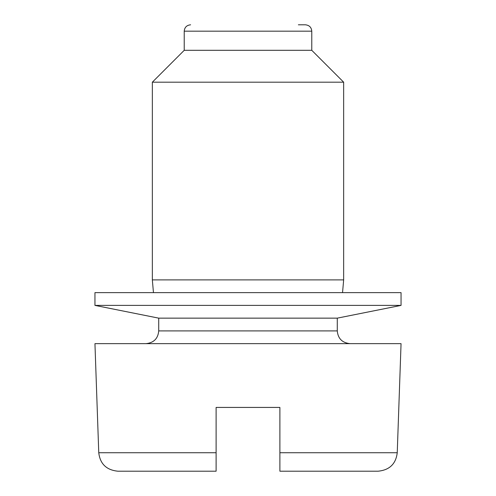 <?xml version="1.0" encoding="UTF-8"?>
<svg xmlns="http://www.w3.org/2000/svg" width="496" height="496" viewBox="0 0 496 496"><rect width="100%" height="100%" fill="white"/><g stroke="black" fill="none" stroke-linecap="round" stroke-linejoin="round"><path stroke-width="0.74" d="M279.887 407.427L279.887 452.736L397.24 452.736L401.053 343.66L94.947 343.66L98.76 452.736L216.113 452.736L216.113 407.427L279.887 407.427L279.887 471.2L378.126 471.2L279.887 471.2M216.113 452.736L216.113 471.2L117.874 471.2L216.113 471.2L216.113 407.427M350.033 343.66C342.215 342.829 337.968 338.576 337.28 330.9L158.72 330.9L158.72 318.147L337.28 318.147L401.053 305.393L401.053 292.64L94.947 292.64L94.947 305.393L401.053 305.393M152.34 279.887L343.66 279.887L343.66 82.193L152.34 82.193L152.34 279.887L153.456 292.64M343.66 82.193L311.773 50.307L184.227 50.307L152.34 82.193M298.369 24.8L305.393 24.8C309.306 25.215 311.426 27.342 311.773 31.18L184.227 31.18C184.574 27.342 186.694 25.215 190.607 24.8M158.72 330.9C158.032 338.576 153.785 342.829 145.967 343.66M337.28 330.9L337.28 318.147M158.72 318.147L94.947 305.393M397.24 452.736C395.913 463.903 389.54 470.053 378.126 471.2M98.76 452.736C100.087 463.903 106.46 470.053 117.874 471.2M342.544 292.64L343.66 279.887M184.227 50.307L184.227 31.18M311.773 50.307L311.773 31.18"/></g></svg>
